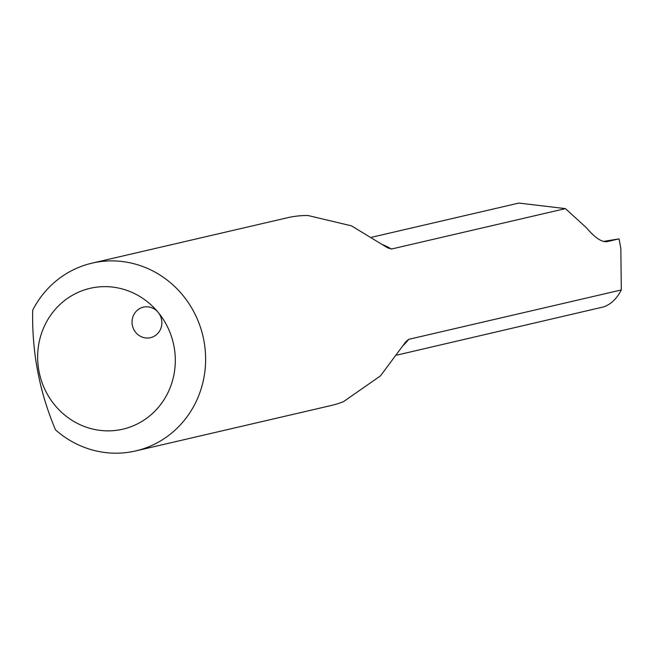 <?xml version="1.0" encoding="UTF-8"?>
<svg xmlns="http://www.w3.org/2000/svg" width="654" height="654" viewBox="0 0 654 654"><rect width="100%" height="100%" fill="white"/><g stroke="black" fill="none" stroke-linecap="round" stroke-linejoin="round"><path stroke-width="0.98" d="M396.79 355.13L604.002 306.8C611.196 304.077 616.959 298.461 621.3 289.951L620.834 248.34L619.027 238.873L607.157 241.62M606.814 241.678L607.484 241.555C602.105 242.585 595.107 238.007 586.491 227.813L565.408 208.618L391.46 249.035L387.52 247.792L351.517 225.859L308.009 215.509A96.391 91.519 -103.1 0 0 287.376 217.766L92.034 263.145A96.391 91.519 76.9 0 1 202.993 336.328A96.391 91.519 76.9 0 1 135.664 450.933A96.391 91.519 76.9 0 1 55.525 429.866C39.395 391.86 31.793 351.975 32.7 310.192A96.391 91.519 76.9 0 1 92.034 263.145M621.3 289.951L408.685 339.344A60.25 57.2 76.9 0 1 402.962 345.713M371.758 237.238L518.859 203.067L565.408 208.618M619.027 238.873L603.364 241.44M135.664 450.933L331.006 405.554A96.391 91.519 -103.1 0 0 343.513 401.63L380.456 375.895L405.864 341.707L408.685 339.344M158.154 312.359A15.663 14.87 76.9 0 1 161.685 325.218A15.663 14.87 76.9 0 1 150.502 337.668A15.663 14.87 76.9 0 1 132.468 325.774A15.663 14.87 76.9 0 1 143.406 307.151A15.663 14.87 76.9 0 1 158.154 312.359A72.3 68.637 -103.1 0 0 45.616 323.616A72.3 68.637 -103.1 0 0 67.215 417.023A72.3 68.637 -103.1 0 0 157.859 407.957A72.3 68.637 -103.1 0 0 158.154 312.359M382.664 244.702A60.25 57.2 76.9 0 1 391.46 249.035"/></g></svg>

